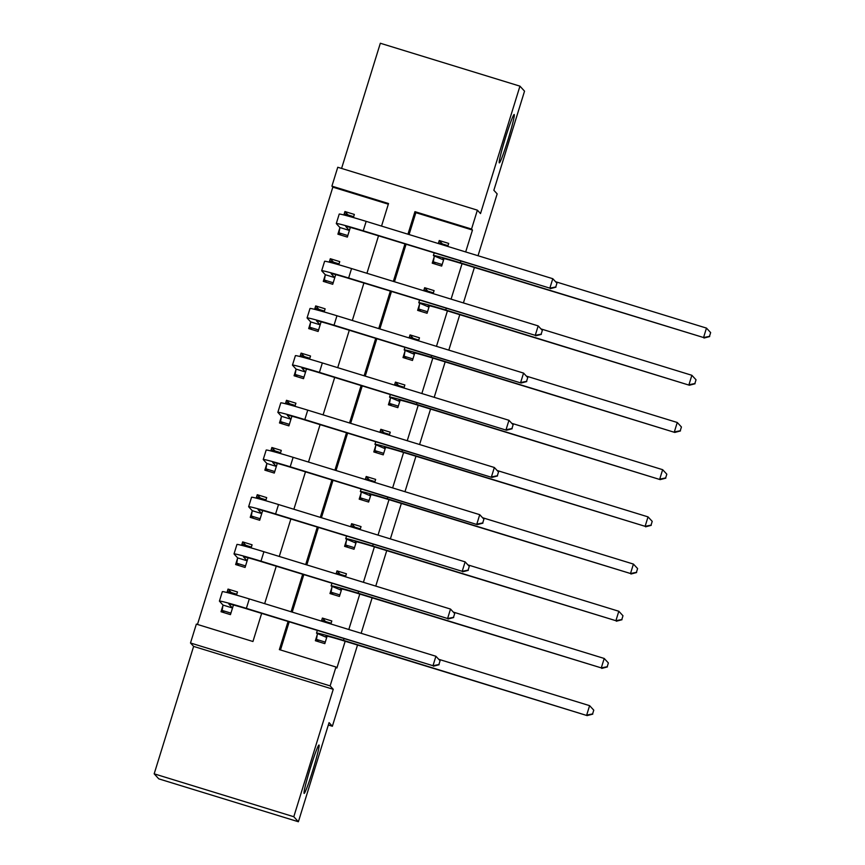 <?xml version="1.0" encoding="UTF-8"?>
<svg xmlns="http://www.w3.org/2000/svg" width="865" height="865" viewBox="0 0 865 865"><rect width="100%" height="100%" fill="white"/><g stroke="black" fill="none" stroke-linecap="round" stroke-linejoin="round"><path stroke-width="1.3" d="M499.278 162.858A25.312 1.503 -72.9 0 1 505.452 137.827A25.312 1.503 -72.9 0 1 514.188 114.494A25.312 1.503 -72.9 0 1 514.243 114.526A25.312 1.503 -72.9 0 1 508.058 139.557A25.312 1.503 -72.9 0 1 499.321 162.879A25.312 1.503 -72.9 0 1 499.278 162.858M304.102 793.378A25.312 1.503 -72.9 0 1 310.275 768.347A25.312 1.503 -72.9 0 1 319.012 745.024A25.312 1.503 -72.9 0 1 319.055 745.046A25.312 1.503 -72.9 0 1 312.881 770.077A25.312 1.503 -72.9 0 1 304.145 793.41A25.312 1.503 -72.9 0 1 304.102 793.378M388.32 204.194L332.83 187.143L331.911 186.137L337.761 167.259L477.383 210.163L471.544 229.041L414.94 211.655L407.956 234.199M478.021 255.737L497.159 193.901L493.861 190.278L524.536 91.171L519.952 86.154L380.33 43.25L341.578 168.437M357.515 645.041L332.365 726.254L329.068 722.643L298.382 821.75L158.76 778.846L154.175 773.829L293.797 816.733L333.241 689.308L330.127 685.891L190.495 642.987L196.344 624.108L252.948 641.506L261.641 613.415M333.241 689.308L193.619 646.404L154.175 773.829M193.619 646.404L190.495 642.987M332.83 187.143L197.469 624.454M298.382 821.75L293.797 816.733M222.932 605.587L221.029 611.739L230.458 614.637L233.453 604.981M236.513 595.109L237.475 591.984L228.036 589.087L226.987 592.514M237.54 558.39L235.637 564.553L245.076 567.451L248.06 557.784M251.12 547.913L252.083 544.799L242.654 541.89L241.595 545.318M252.158 511.193L250.245 517.357L259.684 520.254L262.668 510.588M265.728 500.727L266.69 497.602L257.262 494.704L256.202 498.121M266.766 463.997L264.852 470.16L274.292 473.058L277.287 463.391M280.336 453.53L281.298 450.406L271.87 447.508L270.81 450.925M281.374 416.8L279.471 422.963L288.899 425.861L291.894 416.195M294.943 406.334L295.917 403.209L286.477 400.311L285.418 403.728M295.981 369.614L294.078 375.767L303.507 378.665L306.502 368.998M309.551 359.137L310.524 356.012L301.085 353.115L300.025 356.531M310.589 322.418L308.686 328.57L318.115 331.468L321.11 321.802M324.159 311.941L325.132 308.816L315.693 305.918L314.633 309.346M325.197 275.221L323.294 281.374L332.722 284.282L335.717 274.616M338.777 264.744L339.74 261.619L330.311 258.721L329.251 262.149M339.804 228.025L337.901 234.188L347.341 237.086L350.325 227.419M353.385 217.558L354.347 214.434L344.919 211.536L343.859 214.953M288.056 621.535L279.363 649.615L335.966 667.012L336.885 668.018L345.167 641.246M348.811 629.504L359.786 594.05M363.419 582.307L374.394 546.853M378.027 535.111L389.001 499.667M392.634 487.914L403.609 452.471M407.242 440.718L418.217 405.274M421.85 393.521L432.824 358.078M436.468 346.335L447.432 310.881M451.076 299.139L462.051 263.684M465.684 251.942L472.463 230.047L415.849 212.66L409.08 234.545M406.053 244.319L394.472 281.741M391.445 291.516L379.854 328.938M376.837 338.702L365.246 376.134M362.23 385.898L350.639 423.331M347.611 433.095L336.031 470.517M333.003 480.291L321.423 517.713M318.396 527.488L306.815 564.91M303.788 574.684L292.208 612.106M289.18 621.87L280.487 649.961M317.271 634.575L315.368 640.727L324.808 643.636L327.121 636.143M330.884 623.989L331.814 620.973L322.386 618.075L321.445 621.092M331.89 587.378L329.976 593.541L339.415 596.439L341.729 588.946M345.492 576.793L346.422 573.787L336.993 570.889L336.063 573.895M346.497 540.182L344.584 546.345L354.023 549.243L356.337 541.75M360.1 529.607L361.029 526.59L351.601 523.693L350.671 526.699M361.105 492.985L359.202 499.148L368.631 502.046L370.955 494.553M374.707 482.411L375.648 479.394L366.209 476.496L365.279 479.513M375.713 445.789L373.81 451.952L383.238 454.849L385.563 447.356M389.315 435.214L390.256 432.197L380.816 429.3L379.886 432.316M390.32 398.603L388.417 404.755L397.846 407.653L400.171 400.171M403.933 388.017L404.863 385.001L395.424 382.103L394.494 385.12M404.928 351.406L403.025 357.559L412.464 360.467L414.778 352.974M418.541 340.821L419.471 337.804L410.042 334.906L409.102 337.923M419.536 304.21L417.633 310.373L427.072 313.271L429.386 305.778M433.149 293.624L434.079 290.618L424.65 287.71L423.709 290.726M434.154 257.013L432.24 263.176L441.68 266.074L443.994 258.581M447.756 246.439L448.686 243.422L439.258 240.524L438.328 243.53M474.388 267.48L463.413 302.923M459.78 314.676L448.805 350.12M445.161 361.873L434.198 397.316M430.554 409.059L419.579 444.513M415.946 456.255L404.971 491.709M401.338 503.452L390.364 538.906M386.731 550.648L375.756 586.092M372.123 597.845L361.148 633.288M328.332 725.011L332.365 726.254M477.383 210.163L480.507 213.579L519.952 86.154M472.463 230.047L471.544 229.041M335.966 667.012L330.127 685.891M381.541 226.089L388.526 203.535L331.911 186.137M264.668 603.64L276.249 566.218M279.276 556.455L290.856 519.022M293.884 509.258L305.475 471.825M308.491 462.061L320.082 424.639M323.099 414.865L334.69 377.443M337.718 367.668L349.298 330.246M352.325 320.472L363.906 283.05M366.933 273.286L378.513 235.853M404.928 243.973L393.348 281.395M390.32 291.17L378.74 328.592M375.713 338.366L364.133 375.788M361.105 385.552L349.514 422.985M346.497 432.749L334.906 470.182M331.89 479.945L320.299 517.367M317.271 527.142L305.691 564.564M302.664 574.338L291.083 611.76M415.849 212.66L414.94 211.655M325.521 621.513L322.386 618.075M231.182 592.525L228.036 589.087M348.054 214.963L344.919 211.536M333.447 262.16L330.311 258.721M318.839 309.356L315.693 305.918M304.231 356.553L301.085 353.115M289.624 403.75L286.477 400.311M275.005 450.946L271.87 447.508M260.397 498.132L257.262 494.704M245.79 545.328L242.654 541.89M340.129 574.317L336.993 570.889M354.747 527.131L351.601 523.693M369.355 479.934L366.209 476.496M383.963 432.738L380.816 429.3M398.57 385.541L395.424 382.103M413.178 338.345L410.042 334.906M427.786 291.148L424.65 287.71M442.393 243.952L439.258 240.524M318.579 641.722L316.471 639.408L325.272 642.111M321.953 621.254L322.31 620.529L331.122 623.232M326.797 636.964L325.975 636.067A19.776 0.692 17.2 0 1 325.954 636.024A19.776 0.692 17.2 0 1 343.924 640.868L587.14 715.604L343.47 640.36A29.659 1.038 -162.8 0 0 316.514 633.094A29.659 1.038 -162.8 0 0 316.547 633.169L326.711 637.473M316.471 639.408L317.358 634.067M592.601 713.928L593.768 710.143L592.601 713.928L586.675 715.096L589.606 705.656L438.717 659.292M589.606 705.656L593.768 710.143M592.784 714.122L587.14 715.604M236.772 594.244L227.971 591.541L227.43 592.622M230.933 613.123L222.132 610.42L223.019 605.078L232.458 607.976L228.879 604.073A19.776 0.692 17.2 0 1 228.857 604.019A19.776 0.692 17.2 0 1 246.839 608.863L432.987 665.704L246.374 608.365A29.659 1.038 -162.8 0 0 219.418 601.099A29.659 1.038 -162.8 0 0 219.451 601.175L223.019 605.078M224.24 612.734L222.132 610.42M438.901 664.525L440.069 660.752L438.901 664.525L432.987 665.704L435.906 656.265L249.293 598.926A29.659 1.038 -162.8 0 0 222.337 591.66L219.418 601.099M435.906 656.265L440.069 660.752M439.085 664.731L433.441 666.201M333.187 594.525L331.079 592.211L339.88 594.915M336.561 574.057L336.918 573.333L345.73 576.036M341.405 589.768L340.583 588.87A19.776 0.692 17.2 0 1 340.561 588.827A19.776 0.692 17.2 0 1 358.543 593.671L601.294 667.899L358.078 593.163A29.659 1.038 -162.8 0 0 331.122 585.908A29.659 1.038 -162.8 0 0 331.154 585.973L341.318 590.276M331.079 592.211L331.965 586.87M607.208 666.731L608.376 662.958L607.208 666.731L601.294 667.899L604.213 658.46L453.325 612.096M604.213 658.46L608.376 662.958M607.392 666.926L601.748 668.407M347.795 547.329L345.686 545.015L354.488 547.718M351.168 526.861L351.525 526.136L360.337 528.85M356.012 542.571L355.191 541.685A19.776 0.692 17.2 0 1 355.18 541.631A19.776 0.692 17.2 0 1 373.15 546.475L615.902 620.702L372.685 545.977A29.659 1.038 -162.8 0 0 345.73 538.711A29.659 1.038 -162.8 0 0 345.762 538.787L355.926 543.079M345.686 545.015L346.584 539.673M621.816 619.535L622.984 615.761L621.816 619.535L615.902 620.702L618.821 611.263L467.933 564.899M618.821 611.263L622.984 615.761M622 619.729L616.356 621.211M362.413 500.132L360.294 497.818L369.106 500.532M365.787 479.664L366.144 478.94L374.945 481.654M370.62 495.386L369.809 494.488A19.776 0.692 17.2 0 1 369.788 494.434A19.776 0.692 17.2 0 1 387.758 499.278L630.509 573.517L387.293 498.781A29.659 1.038 -162.8 0 0 360.337 491.515A29.659 1.038 -162.8 0 0 360.37 491.59L370.534 495.883M360.294 497.818L361.192 492.477M636.424 572.338L637.591 568.565L636.424 572.338L630.509 573.517L633.429 564.077L482.54 517.713M633.429 564.077L637.591 568.565M636.608 572.543L630.963 574.014M251.391 547.048L242.578 544.345L242.038 545.426M245.541 565.926L236.74 563.223L237.626 557.882L247.066 560.779L243.498 556.876A19.776 0.692 17.2 0 1 243.476 556.822A19.776 0.692 17.2 0 1 261.446 561.666L447.594 618.507L260.981 561.169A29.659 1.038 -162.8 0 0 234.026 553.903A29.659 1.038 -162.8 0 0 234.058 553.978L237.626 557.882M238.848 565.537L236.74 563.223M453.509 617.329L454.676 613.555L453.509 617.329L447.594 618.507L450.514 609.068L263.912 551.729A29.659 1.038 -162.8 0 0 236.945 544.463L234.026 553.903M450.514 609.068L454.676 613.555M453.693 617.534L448.048 619.005M265.998 499.851L257.186 497.148L256.656 498.24M260.149 518.73L251.347 516.027L252.234 510.685L261.673 513.583L258.105 509.68A19.776 0.692 17.2 0 1 258.084 509.626A19.776 0.692 17.2 0 1 276.054 514.47L462.202 571.311L275.589 513.972A29.659 1.038 -162.8 0 0 248.633 506.706A29.659 1.038 -162.8 0 0 248.666 506.782L252.234 510.685M253.456 518.34L251.347 516.027M468.116 570.143L469.284 566.359L468.116 570.143L462.202 571.311L465.121 561.872L278.519 504.533A29.659 1.038 -162.8 0 0 251.553 497.267L248.633 506.706M465.121 561.872L469.284 566.359M468.3 570.338L462.656 571.819M280.606 452.665L271.794 449.951L271.264 451.043M274.756 471.544L265.955 468.83L266.853 463.489L276.281 466.386L272.713 462.483A19.776 0.692 17.2 0 1 272.691 462.44A19.776 0.692 17.2 0 1 290.662 467.284L477.264 524.623L290.207 466.776A29.659 1.038 -162.8 0 0 263.241 459.51A29.659 1.038 -162.8 0 0 263.274 459.585L266.853 463.489M268.063 471.144L265.955 468.83M482.724 522.947L483.903 519.173L482.724 522.947L476.81 524.114L479.729 514.675L293.127 457.336A29.659 1.038 -162.8 0 0 266.171 450.07L263.241 459.51M479.729 514.675L483.903 519.173M482.908 523.141L477.264 524.623M377.021 452.936L374.902 450.633L383.714 453.336M380.395 432.468L380.751 431.754L389.553 434.457M385.228 448.189L384.417 447.292A19.776 0.692 17.2 0 1 384.395 447.237A19.776 0.692 17.2 0 1 402.366 452.081L645.117 526.32L401.911 451.584A29.659 1.038 -162.8 0 0 374.945 444.318A29.659 1.038 -162.8 0 0 374.978 444.394L385.152 448.697M374.902 450.633L375.799 445.291M651.042 525.142L652.21 521.368L651.042 525.142L645.117 526.32L648.036 516.881L497.148 470.517M648.036 516.881L652.21 521.368M651.215 525.347L645.571 526.817M295.214 405.469L286.412 402.755L285.872 403.847M289.375 424.347L280.563 421.633L281.46 416.292L290.889 419.201L287.321 415.286A19.776 0.692 17.2 0 1 287.299 415.243A19.776 0.692 17.2 0 1 305.269 420.087L491.882 477.426L304.815 419.579A29.659 1.038 -162.8 0 0 277.86 412.313A29.659 1.038 -162.8 0 0 277.881 412.389L281.46 416.292M282.682 423.947L280.563 421.633M497.343 475.75L498.51 471.976L497.343 475.75L491.417 476.918L494.337 467.489L307.735 410.14A29.659 1.038 -162.8 0 0 280.779 402.874L277.86 412.313M494.337 467.489L498.51 471.976M497.526 475.945L491.882 477.426M391.629 405.75L389.51 403.436L398.322 406.139M395.002 385.271L395.359 384.557L404.16 387.261M399.846 400.992L399.025 400.095A19.776 0.692 17.2 0 1 399.003 400.052A19.776 0.692 17.2 0 1 416.973 404.885L660.19 479.621L416.519 404.387A29.659 1.038 -162.8 0 0 389.553 397.121A29.659 1.038 -162.8 0 0 389.585 397.197L399.76 401.501M389.51 403.436L390.407 398.095M665.65 477.945L666.818 474.171L665.65 477.945L659.725 479.124L662.644 469.684L511.766 423.32M662.644 469.684L666.818 474.171M665.834 478.15L660.19 479.621M406.236 358.553L404.128 356.239L412.929 358.943M409.61 338.074L409.967 337.361L418.768 340.064M414.454 353.796L413.632 352.898A19.776 0.692 17.2 0 1 413.611 352.855A19.776 0.692 17.2 0 1 431.581 357.699L674.797 432.435L431.127 357.191A29.659 1.038 -162.8 0 0 404.171 349.925A29.659 1.038 -162.8 0 0 404.204 350.001L414.367 354.304M404.128 356.239L405.015 350.898M680.258 430.759L681.425 426.975L680.258 430.759L674.332 431.927L677.263 422.488L526.374 376.124M677.263 422.488L681.425 426.975M680.441 430.954L674.797 432.435M420.844 311.357L418.736 309.043L427.537 311.746M424.218 290.889L424.574 290.164L433.387 292.867M429.062 306.599L428.24 305.702A19.776 0.692 17.2 0 1 428.218 305.659A19.776 0.692 17.2 0 1 446.189 310.503L689.405 385.239L445.735 309.994A29.659 1.038 -162.8 0 0 418.779 302.728A29.659 1.038 -162.8 0 0 418.811 302.804L428.975 307.107M418.736 309.043L419.622 303.702M694.865 383.563L696.033 379.789L694.865 383.563L688.94 384.73L691.87 375.291L540.982 328.927M691.87 375.291L696.033 379.789M695.049 383.757L689.405 385.239M435.452 264.16L433.343 261.846L442.145 264.549M438.825 243.692L439.182 242.968L447.994 245.671M443.669 259.403L442.848 258.516A19.776 0.692 17.2 0 1 442.826 258.462A19.776 0.692 17.2 0 1 460.807 263.306L703.559 337.534L460.342 262.809A29.659 1.038 -162.8 0 0 433.387 255.543A29.659 1.038 -162.8 0 0 433.419 255.608L443.583 259.911M433.343 261.846L434.23 256.505M709.473 336.366L710.641 332.593L709.473 336.366L703.559 337.534L706.478 328.095L555.59 281.731M706.478 328.095L710.641 332.593M709.657 336.561L704.013 338.042M309.821 358.272L301.02 355.569L300.479 356.65M303.983 377.151L295.17 374.448L296.068 369.106L305.496 372.004L301.928 368.09A19.776 0.692 17.2 0 1 301.907 368.047A19.776 0.692 17.2 0 1 319.877 372.891L506.49 430.229L319.423 372.382A29.659 1.038 -162.8 0 0 292.467 365.117A29.659 1.038 -162.8 0 0 292.5 365.192L296.068 369.106M297.29 376.751L295.17 374.448M511.95 428.553L513.118 424.78L511.95 428.553L506.025 429.732L508.955 420.293L322.342 362.943A29.659 1.038 -162.8 0 0 295.387 355.688L292.467 365.117M508.955 420.293L513.118 424.78M512.134 428.759L506.49 430.229M324.429 311.076L315.628 308.373L315.087 309.454M318.59 329.954L309.778 327.251L310.676 321.91L320.115 324.808L316.536 320.904A19.776 0.692 17.2 0 1 316.514 320.85A19.776 0.692 17.2 0 1 334.485 325.694L521.098 383.033L334.031 325.197A29.659 1.038 -162.8 0 0 307.075 317.931A29.659 1.038 -162.8 0 0 307.107 318.006L310.676 321.91M311.897 329.565L309.778 327.251M526.558 381.357L527.726 377.583L526.558 381.357L520.633 382.535L523.563 373.096L336.95 315.757A29.659 1.038 -162.8 0 0 309.994 308.491L307.075 317.931M523.563 373.096L527.726 377.583M526.742 381.562L521.098 383.033M339.037 263.879L330.235 261.176L329.695 262.257M333.198 282.758L324.397 280.055L325.283 274.713L334.723 277.611L331.144 273.708A19.776 0.692 17.2 0 1 331.122 273.654A19.776 0.692 17.2 0 1 349.103 278.498L535.251 335.339L348.638 278A29.659 1.038 -162.8 0 0 321.683 270.734A29.659 1.038 -162.8 0 0 321.715 270.81L325.283 274.713M326.505 282.368L324.397 280.055M541.166 334.16L542.333 330.387L541.166 334.16L535.251 335.339L538.171 325.9L351.558 268.561A29.659 1.038 -162.8 0 0 324.602 261.295L321.683 270.734M538.171 325.9L542.333 330.387M541.349 334.366L535.705 335.836M353.655 216.683L344.843 213.979L344.302 215.061M347.806 235.561L339.004 232.858L339.891 227.517L349.33 230.414L345.762 226.511A19.776 0.692 17.2 0 1 345.74 226.457A19.776 0.692 17.2 0 1 363.711 231.301L549.859 288.142L363.246 230.804A29.659 1.038 -162.8 0 0 336.29 223.538A29.659 1.038 -162.8 0 0 336.323 223.613L339.891 227.517M341.113 235.172L339.004 232.858M555.773 286.975L556.941 283.19L555.773 286.975L549.859 288.142L552.778 278.703L366.176 221.364A29.659 1.038 -162.8 0 0 339.21 214.098L336.29 223.538M552.778 278.703L556.941 283.19M555.957 287.169L550.313 288.65M343.47 640.36L343.978 638.716M246.374 608.365L249.293 598.926M358.078 593.163L358.586 591.519M372.685 545.977L373.193 544.323M387.293 498.781L387.812 497.126M260.981 561.169L263.912 551.729M275.589 513.972L278.519 504.533M290.207 466.776L293.127 457.336M401.911 451.584L402.42 449.93M304.815 419.579L307.735 410.14M416.519 404.387L417.027 402.744M431.127 357.191L431.635 355.547M445.735 309.994L446.243 308.351M460.342 262.809L460.85 261.154M319.423 372.382L322.342 362.943M334.031 325.197L336.95 315.757M348.638 278L351.558 268.561M363.246 230.804L366.176 221.364M316.514 633.094L317.314 630.52M331.122 585.908L331.922 583.324M345.73 538.711L346.53 536.127M360.337 491.515L361.137 488.93M374.945 444.318L375.745 441.745M389.553 397.121L390.353 394.548M404.171 349.925L404.961 347.352M418.779 302.728L419.579 300.155M433.387 255.543L434.187 252.958"/></g></svg>
